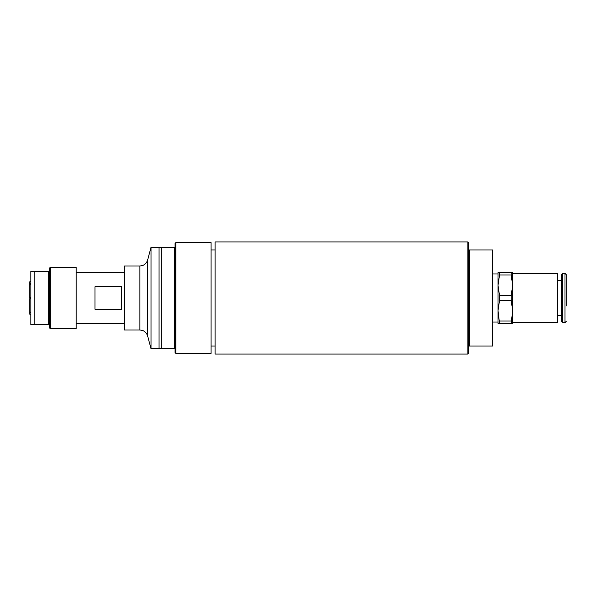 <?xml version="1.0" encoding="UTF-8"?>
<svg xmlns="http://www.w3.org/2000/svg" width="596" height="596" viewBox="0 0 596 596"><rect width="100%" height="100%" fill="white"/><g stroke="black" fill="none" stroke-linecap="round" stroke-linejoin="round"><path stroke-width="0.89" d="M30.821 298.559L29.8 298.559L30.821 298.775M30.821 283.882L29.8 284.389L29.8 283.703L30.821 283.197M30.821 297.56L29.8 297.553L29.8 284.389M30.821 298.894L29.8 298.775M30.821 313.012L29.8 312.498L29.8 298.887M29.8 311.85L30.821 312.364M30.821 314.844L29.8 314.256L29.8 312.498M29.8 298.559L30.821 298.44M29.8 283.703L29.8 281.744L30.821 281.156M50.302 328.694L76.191 328.694L76.191 267.306L50.302 267.306L50.302 328.694L49.505 327.889L49.505 324.693L48.701 324.693L48.701 271.307L49.505 271.307L49.505 268.111L50.302 267.306M49.505 324.693L49.505 271.307M48.701 271.307L30.821 271.307L30.821 324.693L48.701 324.693M34.821 324.693L34.821 271.307M139.889 330.028L139.889 265.972L124.348 265.972L124.348 330.028L139.889 330.028C143.8 330.266 146.378 332.24 147.622 335.965L151.034 348.712L175.06 348.712L175.06 352.579L175.857 353.383L211.088 353.383L211.088 242.617L175.857 242.617L175.857 353.383M139.889 265.972C143.8 265.734 146.378 263.76 147.622 260.035L151.034 247.288L151.034 348.712M175.857 242.617L175.06 243.421L175.06 247.288L159.043 247.288L159.043 348.712M174.256 247.288L174.256 348.712M175.06 247.288L175.06 348.712M161.71 348.712L161.71 247.288M469.447 249.955L468.65 249.955L468.65 346.045L492.668 346.045L492.668 249.955L469.447 249.955L469.447 346.045M467.845 241.954L467.845 354.046L215.096 354.046L215.096 241.954L467.845 241.954L468.65 242.751L468.65 249.955M468.65 346.045L468.65 353.249L467.845 354.046M492.668 273.981L498.01 273.981L498.01 285.32L499.545 274.987L511.144 274.987L512.687 285.32L512.687 273.311L557.476 273.311L557.476 322.689L512.687 322.689M562.631 273.311L562.631 322.689L561.395 321.453L561.395 274.547L562.631 273.311L564.963 273.311L566.2 274.547L566.2 306.009M512.687 285.32L512.687 272.648L498.01 272.648L498.01 310.68L499.545 300.339L511.144 300.339L512.687 310.68L511.144 323.352L512.687 323.352L512.687 285.32L511.144 295.661L511.144 300.339M499.545 274.987L499.545 272.648M511.144 272.648L511.144 274.987M499.545 323.352L498.01 310.68L498.01 323.352L511.144 323.352M511.144 321.013L499.545 321.013M499.545 300.339L499.545 295.661L498.01 285.32M511.144 295.661L499.545 295.661M94.987 298L94.987 286.676L121.681 286.676L121.681 309.324L94.987 309.324L94.987 298M147.622 260.035L147.622 335.965M564.963 273.311L564.963 322.689L566.2 321.453M151.034 247.288L159.043 247.288M215.096 249.955L211.088 249.955M215.096 346.045L211.088 346.045M492.668 322.019L498.01 322.019M562.631 322.689L564.963 322.689M557.476 315.612L561.395 315.612M557.476 280.388L561.395 280.388M124.348 272.648L76.191 272.648M124.348 323.352L76.191 323.352"/></g></svg>
